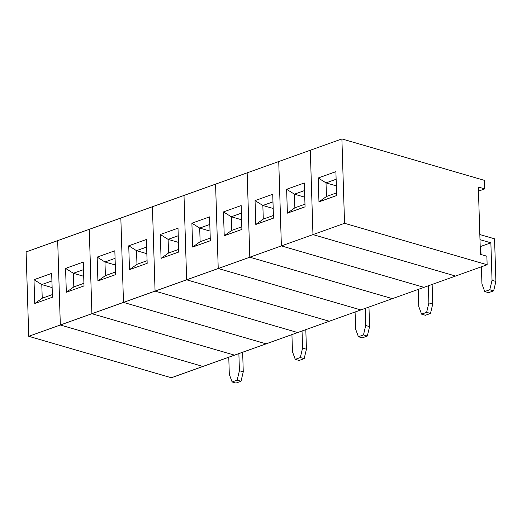 <?xml version="1.0" encoding="UTF-8"?>
<svg xmlns="http://www.w3.org/2000/svg" width="522" height="522" viewBox="0 0 522 522"><rect width="100%" height="100%" fill="white"/><g stroke="black" fill="none" stroke-linecap="round" stroke-linejoin="round"><path stroke-width="0.78" d="M171.347 377.752L28.749 336.305L26.1 251.937L57.681 240.635L60.33 325.004L202.927 366.451L60.33 325.004L28.749 336.305L171.347 377.752L234.508 355.149L91.911 313.702L89.255 229.334L120.836 218.033L123.486 302.401L266.083 343.848L123.486 302.401L91.911 313.702L234.508 355.149L297.664 332.547L155.067 291.1L152.417 206.732L183.998 195.43L186.648 279.799L329.245 321.245L186.648 279.799L155.067 291.1L297.664 332.547L360.826 309.944L218.229 268.504L215.573 184.129L247.154 172.834L249.803 257.202L392.4 298.649L249.803 257.202L218.229 268.504L360.826 309.944L423.981 287.348L281.384 245.901L278.735 161.533L310.309 150.232L312.965 234.6L455.562 276.047L312.965 234.6L281.384 245.901L423.981 287.348L487.137 264.745L486.869 256.224L480.449 254.358L478.335 187.033L484.755 188.899L484.488 180.377L341.89 138.93L344.546 223.299L487.137 264.745L486.869 256.224L480.449 254.358L478.335 187.033L484.755 188.899L484.488 180.377L341.89 138.93L278.735 161.533L281.384 245.901L312.965 234.6L310.309 150.232L341.89 138.93L344.546 223.299L312.965 234.6L455.562 276.047L487.137 264.745L344.546 223.299L312.965 234.6L310.309 150.232L312.965 234.6L455.562 276.047L423.981 287.348L281.384 245.901L423.981 287.348L392.4 298.649L249.803 257.202L247.154 172.834L215.573 184.129L218.229 268.504L249.803 257.202L392.4 298.649L360.826 309.944L218.229 268.504L360.826 309.944L329.245 321.245L186.648 279.799L183.998 195.43L152.417 206.732L155.067 291.1L186.648 279.799L329.245 321.245L297.664 332.547L155.067 291.1L297.664 332.547L266.083 343.848L123.486 302.401L120.836 218.033L89.255 229.334L91.911 313.702L123.486 302.401L266.083 343.848L234.508 355.149L91.911 313.702L234.508 355.149L202.927 366.451L60.33 325.004L57.681 240.635L26.1 251.937L28.749 336.305L60.33 325.004L202.927 366.451L171.347 377.752M51.906 280.96L52.337 294.597L42.23 298.212L41.799 284.581L52.115 287.576L41.799 284.581L51.906 280.96L52.435 297.233L34.746 303.563L33.995 279.701L51.685 273.371L52.435 297.233L51.685 273.371L51.906 280.96L51.685 273.371L33.995 279.701L41.799 284.581L51.906 280.96M52.435 297.233L52.337 294.597L42.23 298.212L34.746 303.563L52.435 297.233M41.799 284.581L33.995 279.701L34.746 303.563L42.23 298.212L41.799 284.581M115.068 258.364L115.492 271.995L105.392 275.616L104.961 261.979L115.271 264.974L104.961 261.979L115.068 258.364L115.59 274.637L97.908 280.96L97.157 257.098L114.84 250.775L115.59 274.637L114.84 250.775L115.068 258.364L114.84 250.775L97.157 257.098L104.961 261.979L115.068 258.364M115.59 274.637L115.492 271.995L105.392 275.616L97.908 280.96L115.59 274.637M104.961 261.979L97.157 257.098L97.908 280.96L105.392 275.616L104.961 261.979M178.224 235.761L178.655 249.399L168.547 253.013L168.117 239.376L178.433 242.378L168.117 239.376L178.224 235.761L178.746 252.035L161.063 258.364L160.313 234.502L178.002 228.173L178.746 252.035L178.002 228.173L178.224 235.761L178.002 228.173L160.313 234.502L168.117 239.376L178.224 235.761M178.746 252.035L178.655 249.399L168.547 253.013L161.063 258.364L178.746 252.035M168.117 239.376L160.313 234.502L161.063 258.364L168.547 253.013L168.117 239.376M241.379 213.159L241.81 226.796L231.703 230.411L231.279 216.774L241.588 219.775L231.279 216.774L241.379 213.159L241.908 229.432L224.225 235.761L223.475 211.899L241.157 205.57L241.908 229.432L241.157 205.57L241.379 213.159L241.157 205.57L223.475 211.899L231.279 216.774L241.379 213.159M241.908 229.432L241.81 226.796L231.703 230.411L224.225 235.761L241.908 229.432M231.279 216.774L223.475 211.899L224.225 235.761L231.703 230.411L231.279 216.774M304.541 190.563L304.972 204.193L294.865 207.808L294.434 194.177L304.75 197.172L294.434 194.177L304.541 190.563L305.063 206.829L287.381 213.159L286.63 189.297L304.313 182.968L305.063 206.829L304.313 182.968L304.541 190.563L304.313 182.968L286.63 189.297L294.434 194.177L304.541 190.563M305.063 206.829L304.972 204.193L294.865 207.808L287.381 213.159L305.063 206.829M294.434 194.177L286.63 189.297L287.381 213.159L294.865 207.808L294.434 194.177M89.255 229.334L91.911 313.702L60.33 325.004L57.681 240.635L89.255 229.334L57.681 240.635L60.33 325.004L91.911 313.702L89.255 229.334M73.811 286.917L73.38 273.28L83.696 276.275L73.38 273.28L83.487 269.665L83.918 283.296L73.811 286.917L73.38 273.28L65.576 268.399L83.259 262.07L84.009 285.932L66.327 292.261L65.576 268.399L66.327 292.261L73.811 286.917L66.327 292.261L84.009 285.932L83.918 283.296L73.811 286.917M65.576 268.399L73.38 273.28L83.487 269.665L83.259 262.07L65.576 268.399M83.918 283.296L83.259 262.07L83.918 283.296M242.652 352.233L243.265 371.834L241.007 381.262L235.957 383.07L241.007 381.262L237.151 380.14L232.101 381.947L235.957 383.07L232.101 381.947L237.151 380.14L239.415 370.718L238.874 353.583L239.415 370.718L237.151 380.14L241.007 381.262L243.265 371.834L239.415 370.718L243.265 371.834L242.652 352.233M228.767 357.205L229.308 374.333L232.101 381.947L229.308 374.333L228.767 357.205M152.417 206.732L155.067 291.1L123.486 302.401L120.836 218.033L152.417 206.732L120.836 218.033L123.486 302.401L155.067 291.1L152.417 206.732M136.966 264.315L136.542 250.677L146.852 253.672L136.542 250.677L146.643 247.063L147.073 260.7L136.966 264.315L136.542 250.677L128.738 245.803L146.421 239.474L147.171 263.336L129.489 269.665L128.738 245.803L129.489 269.665L136.966 264.315L129.489 269.665L147.171 263.336L147.073 260.7L136.966 264.315M128.738 245.803L136.542 250.677L146.643 247.063L146.421 239.474L128.738 245.803M147.073 260.7L146.421 239.474L147.073 260.7M305.807 329.636L306.427 349.238L304.169 358.66L299.113 360.467L304.169 358.66L300.313 357.544L295.263 359.351L299.113 360.467L295.263 359.351L300.313 357.544L302.571 348.115L302.036 330.987L302.571 348.115L300.313 357.544L304.169 358.66L306.427 349.238L302.571 348.115L306.427 349.238L305.807 329.636M291.928 334.602L292.464 351.73L295.263 359.351L292.464 351.73L291.928 334.602M215.573 184.129L218.229 268.504L186.648 279.799L183.998 195.43L215.573 184.129L183.998 195.43L186.648 279.799L218.229 268.504L215.573 184.129M200.128 241.712L199.698 228.075L210.014 231.076L199.698 228.075L209.805 224.46L210.229 238.097L200.128 241.712L199.698 228.075L191.894 223.201L209.576 216.871L210.327 240.733L192.644 247.063L191.894 223.201L192.644 247.063L200.128 241.712L192.644 247.063L210.327 240.733L210.229 238.097L200.128 241.712M191.894 223.201L199.698 228.075L209.805 224.46L209.576 216.871L191.894 223.201M210.229 238.097L209.576 216.871L210.229 238.097M368.969 307.034L369.583 326.635L367.325 336.057L362.275 337.871L367.325 336.057L363.469 334.941L358.418 336.749L362.275 337.871L358.418 336.749L363.469 334.941L365.726 325.513L365.191 308.385L365.726 325.513L363.469 334.941L367.325 336.057L369.583 326.635L365.726 325.513L369.583 326.635L368.969 307.034M355.084 311.999L355.626 329.128L358.418 336.749L355.626 329.128L355.084 311.999M278.735 161.533L281.384 245.901L249.803 257.202L247.154 172.834L278.735 161.533L247.154 172.834L249.803 257.202L281.384 245.901L278.735 161.533M263.284 219.109L262.853 205.479L273.169 208.474L262.853 205.479L272.96 201.857L273.391 215.495L263.284 219.109L262.853 205.479L255.049 200.598L272.738 194.269L273.489 218.131L255.8 224.46L255.049 200.598L255.8 224.46L263.284 219.109L255.8 224.46L273.489 218.131L273.391 215.495L263.284 219.109M255.049 200.598L262.853 205.479L272.96 201.857L272.738 194.269L255.049 200.598M273.391 215.495L272.738 194.269L273.391 215.495M432.125 284.431L432.745 304.032L430.48 313.461L425.43 315.268L430.48 313.461L426.631 312.339L421.574 314.146L425.43 315.268L421.574 314.146L426.631 312.339L428.888 302.91L428.347 285.782L428.888 302.91L426.631 312.339L430.48 313.461L432.745 304.032L428.888 302.91L432.745 304.032L432.125 284.431M418.246 289.397L418.781 306.531L421.574 314.146L418.781 306.531L418.246 289.397M478.465 191.15L484.755 188.899L478.465 191.15M326.446 196.513L326.015 182.876L336.325 185.871L326.015 182.876L336.122 179.261L336.546 192.892L326.446 196.513L326.015 182.876L318.211 177.995L335.894 171.673L336.644 195.535L318.962 201.857L318.211 177.995L318.962 201.857L326.446 196.513L318.962 201.857L336.644 195.535L336.546 192.892L326.446 196.513M494.562 238.822L479.822 234.541L494.562 238.822L495.9 281.43L493.642 290.858L488.592 292.666L493.642 290.858L489.786 289.736L484.736 291.544L488.592 292.666L484.736 291.544L489.786 289.736L492.044 280.314L490.869 242.815L480.762 246.43L481.016 254.521L480.762 246.43L490.869 242.815L479.986 239.65L490.869 242.815L492.044 280.314L489.786 289.736L493.642 290.858L495.9 281.43L492.044 280.314L495.9 281.43L494.562 238.822M318.211 177.995L326.015 182.876L336.122 179.261L335.894 171.673L318.211 177.995M336.546 192.892L335.894 171.673L336.546 192.892M481.401 266.801L481.943 283.929L484.736 291.544L481.943 283.929L481.401 266.801M480.194 246.267L480.762 246.43L480.194 246.267"/></g></svg>
